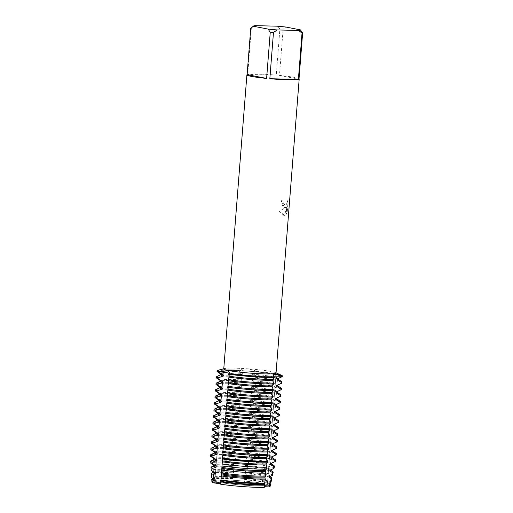 <?xml version="1.0" encoding="UTF-8"?>
<svg xmlns="http://www.w3.org/2000/svg" width="513" height="513" viewBox="0 0 513 513"><rect width="100%" height="100%" fill="white"/><g stroke="black" fill="none" stroke-linecap="round" stroke-linejoin="round"><path stroke-width="0.38" stroke-dasharray="2.56 1.92" d="M262.752 483.413A26.31 2.065 -175.5 0 1 266.94 484.554A26.31 2.065 -175.5 0 1 267.324 484.952A26.31 2.065 -175.5 0 1 248.76 485.465A26.31 2.065 -175.5 0 1 219.442 482.361A26.31 2.065 -175.5 0 1 214.87 480.822A26.31 2.065 -175.5 0 1 215.313 480.489A26.31 2.065 -175.5 0 1 235.685 480.437A26.31 2.065 -175.5 0 1 262.752 483.413A26.31 2.065 -175.5 0 1 266.94 484.554A26.31 2.065 -175.5 0 1 267.324 484.952A26.31 2.065 -175.5 0 1 248.76 485.465A26.31 2.065 -175.5 0 1 219.442 482.361A26.31 2.065 -175.5 0 1 214.87 480.822A26.31 2.065 -175.5 0 1 215.313 480.489A26.31 2.065 -175.5 0 1 235.685 480.437A26.31 2.065 -175.5 0 1 262.752 483.413M264.266 487.35L264.33 486.69L264.266 487.35A11.324 0.891 4.5 0 1 264.233 487.273L272.954 376.51A11.324 0.891 4.5 0 0 274.166 377.01A11.324 0.891 -175.5 0 1 272.954 376.51A11.324 0.891 -175.5 0 1 273.557 376.273A11.324 0.891 4.5 0 0 272.954 376.51L273.128 375.009M211.914 481.887A29.177 2.289 -175.5 0 1 212.401 481.495A29.177 2.289 -175.5 0 1 233.197 481.329L244.47 482.143L233.197 481.329A11.324 0.891 4.5 0 0 244.47 482.143A29.177 2.289 -175.5 0 1 265.009 484.734A29.177 2.289 -175.5 0 1 269.652 486.003A29.177 2.289 -175.5 0 1 270.075 486.465M271.371 373.913A26.31 2.065 -175.5 0 1 275.943 375.452A26.31 2.065 -175.5 0 1 257.379 375.965A26.31 2.065 -175.5 0 1 228.061 372.861A26.31 2.065 -175.5 0 1 223.488 371.322A26.31 2.065 -175.5 0 1 242.046 370.809A26.31 2.065 -175.5 0 1 271.371 373.913A26.31 2.065 -175.5 0 1 275.943 375.452A26.31 2.065 -175.5 0 1 257.379 375.965A26.31 2.065 -175.5 0 1 228.061 372.861A26.31 2.065 -175.5 0 1 223.488 371.322A26.31 2.065 -175.5 0 1 242.046 370.809A26.31 2.065 -175.5 0 1 271.371 373.913M284.401 207.432L285.978 207.393L279.316 211.196L283.772 215.415L284.606 215.415L286.722 206.989L286.132 214.485L287.235 212.299L287.966 203.045L287.094 200.064L286.902 203.186L286.446 204.315L285.234 205.149L284.6 204.95L283.214 202.686L283.093 200.942A26.227 2.058 4.5 0 0 281.368 200.666L284.401 207.432M285.741 27.022L283.118 29.164L279.476 75.424A26.227 2.058 -175.5 0 1 294.629 77.444A26.227 2.058 -175.5 0 1 299.028 78.726M223.758 368.975A26.227 2.058 -175.5 0 1 224.418 368.578A26.227 2.058 -175.5 0 1 245.047 368.629A26.227 2.058 -175.5 0 1 271.486 371.559A26.227 2.058 -175.5 0 1 275.449 372.598A26.227 2.058 -175.5 0 1 276.039 373.092M282.355 376.433A32.781 2.571 4.5 0 0 276.661 374.516A32.781 2.571 4.5 0 0 256.224 371.848L256.263 371.374C252.96 368.975 242.976 368.251 238.404 370.078A11.324 0.891 4.5 0 0 256.263 371.374A32.781 2.571 -175.5 0 1 276.693 374.041A32.781 2.571 -175.5 0 1 281.65 375.336M287.068 200.064L287.934 203.045L287.209 212.299L286.1 214.485L286.69 206.983L284.58 215.415L279.284 211.196L285.978 207.393L285.113 207.605L282.394 205.482L281.336 200.666A26.189 2.052 -175.5 0 1 283.061 200.942L283.189 202.686L285.209 205.149L286.421 204.315L286.87 203.186L287.094 200.064M228.817 373.733A11.324 0.891 4.5 0 0 229.375 373.509A11.324 0.891 4.5 0 0 229.144 373.304A11.324 0.891 -175.5 0 1 229.375 373.509A11.324 0.891 -175.5 0 1 228.817 373.733M217.865 370.315A32.781 2.571 -175.5 0 1 238.404 370.078L238.365 370.553A32.781 2.571 4.5 0 0 231.241 370.29A32.781 2.571 4.5 0 0 216.999 371.29M255.089 25.65L251.344 28.17L247.708 74.43L276.263 75.122L279.899 28.863L276.565 26.169M247.708 74.43A26.227 2.058 -175.5 0 1 276.263 75.122M250.742 28.375A26.227 2.058 -175.5 0 1 251.344 28.17M279.899 28.863A26.227 2.058 -175.5 0 1 283.118 29.164M279.476 75.424L298.989 79.207M238.179 370.36L242.348 373.438M221.071 374.24A28.76 2.257 -175.5 0 1 220.827 373.913A28.76 2.257 -175.5 0 1 233.319 373.034A28.76 2.257 -175.5 0 1 242.296 373.413L242.226 374.362A28.76 2.257 -175.5 0 0 233.242 373.983A28.76 2.257 -175.5 0 0 221.045 374.58L220.763 374.708M242.277 374.349L237.711 376.253M216.89 376.529A32.781 2.571 -175.5 0 1 230.799 375.856A32.781 2.571 -175.5 0 1 237.929 376.119L237.852 377.074A32.781 2.571 4.5 0 0 230.728 376.805A32.781 2.571 4.5 0 0 216.486 377.805M237.666 376.875L241.835 379.953M220.558 380.755A28.76 2.257 -175.5 0 1 220.314 380.428A28.76 2.257 -175.5 0 1 232.806 379.549A28.76 2.257 -175.5 0 1 241.783 379.928L241.713 380.883A28.76 2.257 -175.5 0 0 232.729 380.499A28.76 2.257 -175.5 0 0 220.532 381.095L220.25 381.223M241.764 380.87L237.198 382.769M216.377 383.044A32.781 2.571 -175.5 0 1 230.286 382.371A32.781 2.571 -175.5 0 1 237.416 382.64L237.339 383.589A32.781 2.571 4.5 0 0 230.215 383.32A32.781 2.571 4.5 0 0 215.973 384.32M237.153 383.391L241.322 386.469M220.045 387.27A28.76 2.257 -175.5 0 1 219.801 386.943A28.76 2.257 -175.5 0 1 232.293 386.065A28.76 2.257 -175.5 0 1 241.277 386.449L241.2 387.398A28.76 2.257 -175.5 0 0 232.216 387.014A28.76 2.257 -175.5 0 0 220.019 387.61L219.737 387.738M241.251 387.386L236.685 389.284M215.864 389.559A32.781 2.571 -175.5 0 1 229.773 388.886A32.781 2.571 -175.5 0 1 236.903 389.155L236.826 390.104A32.781 2.571 4.5 0 0 229.702 389.835A32.781 2.571 4.5 0 0 215.46 390.835M236.64 389.906L240.809 392.984M219.532 393.785A28.76 2.257 -175.5 0 1 219.288 393.458A28.76 2.257 -175.5 0 1 231.78 392.58A28.76 2.257 -175.5 0 1 240.764 392.964L240.687 393.913A28.76 2.257 -175.5 0 0 231.709 393.529A28.76 2.257 -175.5 0 0 219.506 394.125L219.224 394.253M240.738 393.901L236.172 395.799M215.351 396.074A32.781 2.571 -175.5 0 1 229.26 395.401A32.781 2.571 -175.5 0 1 236.39 395.67L236.313 396.62A32.781 2.571 4.5 0 0 229.189 396.35A32.781 2.571 4.5 0 0 214.947 397.351M236.127 396.421L240.296 399.499M219.019 400.3A28.76 2.257 -175.5 0 1 218.775 399.973A28.76 2.257 -175.5 0 1 231.267 399.095A28.76 2.257 -175.5 0 1 240.251 399.48L240.174 400.429A28.76 2.257 -175.5 0 0 231.196 400.05A28.76 2.257 -175.5 0 0 218.993 400.64L218.711 400.768M240.225 400.416L235.659 402.314M214.838 402.59A32.781 2.571 -175.5 0 1 228.747 401.916A32.781 2.571 -175.5 0 1 235.877 402.186L235.8 403.135A32.781 2.571 4.5 0 0 228.676 402.865A32.781 2.571 4.5 0 0 214.434 403.866M235.614 402.936L239.783 406.02M218.506 406.815A28.76 2.257 -175.5 0 1 218.262 406.488A28.76 2.257 -175.5 0 1 230.754 405.616A28.76 2.257 -175.5 0 1 239.738 405.995L239.661 406.944A28.76 2.257 -175.5 0 0 230.683 406.565A28.76 2.257 -175.5 0 0 218.48 407.155L218.198 407.284M239.712 406.931L235.146 408.829M214.325 409.105A32.781 2.571 -175.5 0 1 228.234 408.431A32.781 2.571 -175.5 0 1 235.364 408.701L235.287 409.65A32.781 2.571 4.5 0 0 228.163 409.38A32.781 2.571 4.5 0 0 213.921 410.381M235.101 409.451L239.27 412.535M217.993 413.337A28.76 2.257 -175.5 0 1 217.749 413.003A28.76 2.257 -175.5 0 1 230.241 412.131A28.76 2.257 -175.5 0 1 239.225 412.51L239.148 413.459A28.76 2.257 -175.5 0 0 230.17 413.08A28.76 2.257 -175.5 0 0 217.967 413.67L217.685 413.805M239.199 413.446L234.64 415.344M213.812 415.626A32.781 2.571 -175.5 0 1 227.721 414.946A32.781 2.571 -175.5 0 1 234.851 415.216L234.774 416.165A32.781 2.571 4.5 0 0 227.65 415.896A32.781 2.571 4.5 0 0 213.408 416.896M234.588 415.966L238.757 419.05M217.48 419.852A28.76 2.257 -175.5 0 1 217.236 419.525A28.76 2.257 -175.5 0 1 229.728 418.646A28.76 2.257 -175.5 0 1 238.712 419.025L238.635 419.974A28.76 2.257 -175.5 0 0 229.657 419.596A28.76 2.257 -175.5 0 0 217.454 420.185L217.172 420.32M238.686 419.961L234.127 421.859M213.299 422.141A32.781 2.571 -175.5 0 1 227.214 421.462A32.781 2.571 -175.5 0 1 234.338 421.731L234.261 422.68A32.781 2.571 4.5 0 0 227.137 422.417A32.781 2.571 4.5 0 0 212.895 423.417M234.075 422.481L238.244 425.566M216.967 426.367A28.76 2.257 -175.5 0 1 216.723 426.04A28.76 2.257 -175.5 0 1 229.215 425.162A28.76 2.257 -175.5 0 1 238.199 425.54L238.122 426.489A28.76 2.257 -175.5 0 0 229.144 426.111A28.76 2.257 -175.5 0 0 216.941 426.701L216.659 426.835M238.173 426.476L233.614 428.381M212.792 428.656A32.781 2.571 -175.5 0 1 226.701 427.983A32.781 2.571 -175.5 0 1 233.825 428.246L233.748 429.195A32.781 2.571 4.5 0 0 226.624 428.932A32.781 2.571 4.5 0 0 212.382 429.932M233.562 428.996L237.731 432.081M216.454 432.882A28.76 2.257 -175.5 0 1 216.21 432.555A28.76 2.257 -175.5 0 1 228.702 431.677A28.76 2.257 -175.5 0 1 237.686 432.055L237.609 433.004A28.76 2.257 -175.5 0 0 228.631 432.626A28.76 2.257 -175.5 0 0 216.428 433.216L216.146 433.35M237.66 432.991L233.101 434.896M212.279 435.171A32.781 2.571 -175.5 0 1 226.188 434.498A32.781 2.571 -175.5 0 1 233.312 434.761L233.235 435.71A32.781 2.571 4.5 0 0 226.111 435.447A32.781 2.571 4.5 0 0 211.869 436.448M233.049 435.511L237.218 438.596M215.941 439.397A28.76 2.257 -175.5 0 1 215.697 439.07A28.76 2.257 -175.5 0 1 228.189 438.192A28.76 2.257 -175.5 0 1 237.173 438.57L237.096 439.519A28.76 2.257 -175.5 0 0 228.118 439.141A28.76 2.257 -175.5 0 0 215.915 439.731L215.633 439.865M237.147 439.506L232.588 441.411M211.766 441.687A32.781 2.571 -175.5 0 1 225.675 441.013A32.781 2.571 -175.5 0 1 232.799 441.276L232.722 442.225A32.781 2.571 4.5 0 0 225.598 441.962A32.781 2.571 4.5 0 0 211.356 442.963M232.536 442.033L236.705 445.111M215.428 445.912A28.76 2.257 -175.5 0 1 215.184 445.585A28.76 2.257 -175.5 0 1 227.676 444.707A28.76 2.257 -175.5 0 1 236.66 445.085L236.583 446.041A28.76 2.257 -175.5 0 0 227.605 445.656A28.76 2.257 -175.5 0 0 215.402 446.252L215.12 446.381M236.634 446.021L232.075 447.926M211.253 448.202A32.781 2.571 -175.5 0 1 225.162 447.528A32.781 2.571 -175.5 0 1 232.286 447.791L232.209 448.747A32.781 2.571 4.5 0 0 225.085 448.477A32.781 2.571 4.5 0 0 210.843 449.478M232.023 448.548L236.192 451.626M214.915 452.428A28.76 2.257 -175.5 0 1 214.671 452.1A28.76 2.257 -175.5 0 1 227.163 451.222A28.76 2.257 -175.5 0 1 236.147 451.6L236.07 452.556A28.76 2.257 -175.5 0 0 227.092 452.171A28.76 2.257 -175.5 0 0 214.889 452.767L214.607 452.896M236.121 452.543L231.562 454.441M210.74 454.717A32.781 2.571 -175.5 0 1 224.649 454.043A32.781 2.571 -175.5 0 1 231.773 454.313L231.748 455.307A32.71 2.565 4.5 0 0 224.611 455.044A32.71 2.565 4.5 0 0 210.401 456.07M231.51 455.063L235.679 458.141M214.402 458.943A28.76 2.257 -175.5 0 1 214.158 458.616A28.76 2.257 -175.5 0 1 226.65 457.737A28.76 2.257 -175.5 0 1 235.634 458.122L235.557 459.071L231.882 460.475L231.953 462.508A31.729 2.488 4.5 0 0 224.604 462.226A31.729 2.488 4.5 0 0 210.817 463.22M214.081 459.565A28.76 2.257 -175.5 0 1 214.376 459.282A28.76 2.257 -175.5 0 1 226.579 458.686A28.76 2.257 -175.5 0 1 235.557 459.071M211.023 460.86A32.005 2.514 -175.5 0 1 224.604 460.199A32.005 2.514 -175.5 0 1 231.882 460.475M231.953 462.508L235.121 464.637L235.044 465.586A28.76 2.257 -175.5 0 0 226.066 465.208A28.76 2.257 -175.5 0 0 213.863 465.798L213.581 465.926M213.889 465.458A28.76 2.257 -175.5 0 1 213.645 465.131A28.76 2.257 -175.5 0 1 226.143 464.252A28.76 2.257 -175.5 0 1 235.121 464.637M235.095 465.573L231.972 466.689M211.375 466.965A31.171 2.443 -175.5 0 1 224.598 466.323A31.171 2.443 -175.5 0 1 232.126 466.618L232.286 469.709A30.748 2.411 4.5 0 0 224.598 469.408A30.748 2.411 4.5 0 0 211.234 470.376M231.895 469.408L234.749 471.223M213.376 471.973A28.76 2.257 -175.5 0 1 213.132 471.646A28.76 2.257 -175.5 0 1 225.63 470.767A28.76 2.257 -175.5 0 1 234.608 471.152L234.531 472.101L232.472 472.768L232.78 476.923A29.773 2.334 4.5 0 0 224.591 476.596A29.773 2.334 4.5 0 0 211.657 477.526M213.055 472.595A28.76 2.257 -175.5 0 1 213.35 472.313A28.76 2.257 -175.5 0 1 225.553 471.723A28.76 2.257 -175.5 0 1 234.531 472.101M211.722 473.076A30.338 2.379 -175.5 0 1 224.591 472.454A30.338 2.379 -175.5 0 1 232.472 472.768M281.842 382.948A32.781 2.571 4.5 0 0 276.148 381.031A32.781 2.571 4.5 0 0 255.711 378.363L255.788 377.414A32.781 2.571 -175.5 0 1 276.218 380.082A32.781 2.571 -175.5 0 1 281.637 381.627M281.329 389.463A32.781 2.571 4.5 0 0 275.635 387.546A32.781 2.571 4.5 0 0 255.198 384.878L255.275 383.929A32.781 2.571 -175.5 0 1 275.705 386.597A32.781 2.571 -175.5 0 1 281.124 388.142M280.816 395.978A32.781 2.571 4.5 0 0 275.122 394.061A32.781 2.571 4.5 0 0 254.685 391.393L254.762 390.444A32.781 2.571 -175.5 0 1 275.192 393.112A32.781 2.571 -175.5 0 1 280.617 394.657M280.303 402.493A32.781 2.571 4.5 0 0 274.609 400.576A32.781 2.571 4.5 0 0 254.172 397.908L254.249 396.959A32.781 2.571 -175.5 0 1 274.679 399.627A32.781 2.571 -175.5 0 1 280.104 401.172M279.79 409.008A32.781 2.571 4.5 0 0 274.096 407.091A32.781 2.571 4.5 0 0 253.659 404.424L253.736 403.475A32.781 2.571 -175.5 0 1 274.166 406.142A32.781 2.571 -175.5 0 1 279.591 407.688M279.277 415.53A32.781 2.571 4.5 0 0 273.583 413.613A32.781 2.571 4.5 0 0 253.146 410.939L253.223 409.99A32.781 2.571 -175.5 0 1 273.653 412.657A32.781 2.571 -175.5 0 1 279.078 414.203M278.764 422.045A32.781 2.571 4.5 0 0 273.07 420.128A32.781 2.571 4.5 0 0 252.633 417.454L252.71 416.505A32.781 2.571 -175.5 0 1 273.14 419.172A32.781 2.571 -175.5 0 1 278.565 420.718M278.251 428.56A32.781 2.571 4.5 0 0 272.557 426.643A32.781 2.571 4.5 0 0 252.12 423.969L252.197 423.02A32.781 2.571 -175.5 0 1 272.627 425.694A32.781 2.571 -175.5 0 1 278.052 427.233M277.738 435.075A32.781 2.571 4.5 0 0 272.044 433.158A32.781 2.571 4.5 0 0 251.607 430.484L251.684 429.535A32.781 2.571 -175.5 0 1 272.121 432.209A32.781 2.571 -175.5 0 1 277.539 433.748M277.225 441.59A32.781 2.571 4.5 0 0 271.531 439.673A32.781 2.571 4.5 0 0 251.094 437.005L251.171 436.05A32.781 2.571 -175.5 0 1 271.608 438.724A32.781 2.571 -175.5 0 1 277.026 440.263M276.712 448.105A32.781 2.571 4.5 0 0 271.018 446.188A32.781 2.571 4.5 0 0 250.581 443.521L250.658 442.565A32.781 2.571 -175.5 0 1 271.095 445.239A32.781 2.571 -175.5 0 1 276.513 446.785M276.199 454.621A32.781 2.571 4.5 0 0 270.505 452.703A32.781 2.571 4.5 0 0 250.068 450.036L250.145 449.087A32.781 2.571 -175.5 0 1 270.582 451.754A32.781 2.571 -175.5 0 1 276 453.3M275.609 461.2A32.71 2.565 4.5 0 0 269.928 459.257A32.71 2.565 4.5 0 0 249.51 456.589L249.632 455.602A32.781 2.571 -175.5 0 1 270.069 458.269A32.781 2.571 -175.5 0 1 275.487 459.815M249.594 456.076A32.781 2.571 -175.5 0 1 270.03 458.744A32.781 2.571 -175.5 0 1 275.725 460.661M270.909 470.594A28.76 2.257 -175.5 0 0 270.665 470.267A28.76 2.257 -175.5 0 0 245.156 466.317L245.233 465.368L248.318 463.688L248.664 461.687A32.005 2.514 -175.5 0 1 268.953 464.323A32.005 2.514 -175.5 0 1 274.243 465.83M274.077 468.202A31.729 2.488 4.5 0 0 268.568 466.317A31.729 2.488 4.5 0 0 248.318 463.688M272.544 475.198A30.748 2.411 4.5 0 0 267.202 473.377A30.748 2.411 4.5 0 0 246.99 470.774L247.58 467.734A31.171 2.443 -175.5 0 1 267.786 470.344A31.171 2.443 -175.5 0 1 272.942 471.813M269.652 486.003L266.94 484.554L269.652 486.003A29.177 2.289 -175.5 0 0 265.009 484.734A29.177 2.289 -175.5 0 0 244.47 482.143L245.041 479.796L244.137 479.347L244.207 478.398L245.496 477.847L246.381 473.768A30.338 2.379 -175.5 0 1 266.625 476.365A30.338 2.379 -175.5 0 1 271.64 477.795M271.011 482.201A29.773 2.334 4.5 0 0 265.843 480.431A29.773 2.334 4.5 0 0 245.496 477.847M232.78 476.923L234.095 477.667L234.018 478.616L232.96 478.924L233.197 481.329A29.177 2.289 -175.5 0 0 212.401 481.495L215.313 480.489L212.401 481.495M212.863 478.488A28.76 2.257 -175.5 0 1 212.619 478.161A28.76 2.257 -175.5 0 1 225.117 477.289A28.76 2.257 -175.5 0 1 234.095 477.667M212.549 479.116A28.76 2.257 -175.5 0 1 212.837 478.828A28.76 2.257 -175.5 0 1 225.04 478.238A28.76 2.257 -175.5 0 1 234.018 478.616M212.074 479.187A29.497 2.315 -175.5 0 1 224.591 478.584A29.497 2.315 -175.5 0 1 232.96 478.924M245.041 479.796A29.497 2.315 -175.5 0 1 265.465 482.387A29.497 2.315 -175.5 0 1 270.345 483.772M246.381 473.768L244.643 472.832L244.72 471.883A28.76 2.257 -175.5 0 1 270.473 476.16A28.76 2.257 -175.5 0 1 270.178 476.449M244.579 471.928L247.369 470.524M247.696 467.824L245.111 466.298M248.664 461.687L245.669 459.802L245.746 458.846A28.76 2.257 -175.5 0 1 271.499 463.13A28.76 2.257 -175.5 0 1 271.204 463.412M245.701 458.866L249.735 456.378M249.786 455.756L246.137 453.261M271.935 457.564A28.76 2.257 -175.5 0 0 271.691 457.237A28.76 2.257 -175.5 0 0 246.182 453.287L246.259 452.331A28.76 2.257 -175.5 0 1 272.012 456.615A28.76 2.257 -175.5 0 1 271.717 456.897M246.214 452.351L250.248 449.863M250.293 449.241L246.65 446.746M272.448 451.049A28.76 2.257 -175.5 0 0 272.204 450.722A28.76 2.257 -175.5 0 0 246.695 446.765L246.772 445.816A28.76 2.257 -175.5 0 1 272.525 450.1A28.76 2.257 -175.5 0 1 272.23 450.382M246.727 445.835L250.761 443.347M250.806 442.725L247.163 440.231M272.961 444.534A28.76 2.257 -175.5 0 0 272.717 444.207A28.76 2.257 -175.5 0 0 247.208 440.25L247.285 439.301A28.76 2.257 -175.5 0 1 273.038 443.585A28.76 2.257 -175.5 0 1 272.743 443.867M247.24 439.32L251.274 436.832M251.319 436.21L247.676 433.716M273.474 438.019A28.76 2.257 -175.5 0 0 273.23 437.692A28.76 2.257 -175.5 0 0 247.721 433.735L247.798 432.786A28.76 2.257 -175.5 0 1 273.551 437.063A28.76 2.257 -175.5 0 1 273.256 437.352M247.753 432.805L251.787 430.317M251.832 429.695L248.189 427.201M273.987 431.504A28.76 2.257 -175.5 0 0 273.743 431.17A28.76 2.257 -175.5 0 0 248.234 427.22L248.311 426.271A28.76 2.257 -175.5 0 1 274.064 430.548A28.76 2.257 -175.5 0 1 273.769 430.837M248.266 426.29L252.3 423.802M252.345 423.18L248.702 420.686M274.5 424.982A28.76 2.257 -175.5 0 0 274.256 424.655A28.76 2.257 -175.5 0 0 248.747 420.705L248.824 419.756A28.76 2.257 -175.5 0 1 274.577 424.033A28.76 2.257 -175.5 0 1 274.282 424.322M248.773 419.775L252.813 417.281M252.858 416.665L249.215 414.171M275.013 418.467A28.76 2.257 -175.5 0 0 274.769 418.14A28.76 2.257 -175.5 0 0 249.26 414.19L249.337 413.241A28.76 2.257 -175.5 0 1 275.09 417.518A28.76 2.257 -175.5 0 1 274.795 417.806M249.286 413.254L253.326 410.766M253.371 410.144L249.728 407.655M275.526 411.952A28.76 2.257 -175.5 0 0 275.282 411.625A28.76 2.257 -175.5 0 0 249.773 407.675L249.85 406.726A28.76 2.257 -175.5 0 1 275.603 411.003A28.76 2.257 -175.5 0 1 275.308 411.291M249.799 406.738L253.839 404.25M253.884 403.628L250.241 401.14M276.039 405.437A28.76 2.257 -175.5 0 0 275.795 405.11A28.76 2.257 -175.5 0 0 250.286 401.16L250.363 400.211A28.76 2.257 -175.5 0 1 276.116 404.488A28.76 2.257 -175.5 0 1 275.821 404.776M250.312 400.223L254.352 397.735M254.397 397.113L250.754 394.625M276.552 398.922A28.76 2.257 -175.5 0 0 276.308 398.595A28.76 2.257 -175.5 0 0 250.799 394.644L250.876 393.695A28.76 2.257 -175.5 0 1 276.629 397.973A28.76 2.257 -175.5 0 1 276.334 398.255M250.825 393.708L254.865 391.22M254.91 390.598L251.267 388.104M277.065 392.407A28.76 2.257 -175.5 0 0 276.821 392.079A28.76 2.257 -175.5 0 0 251.312 388.129L251.389 387.174A28.76 2.257 -175.5 0 1 277.135 391.457A28.76 2.257 -175.5 0 1 276.847 391.74M251.338 387.193L255.378 384.705M255.423 384.083L251.78 381.589M277.578 385.891A28.76 2.257 -175.5 0 0 277.334 385.564A28.76 2.257 -175.5 0 0 251.825 381.608L251.902 380.659A28.76 2.257 -175.5 0 1 277.648 384.942A28.76 2.257 -175.5 0 1 277.36 385.225M251.851 380.678L255.891 378.19M255.936 377.568L252.293 375.074M278.091 379.376A28.76 2.257 -175.5 0 0 277.847 379.049A28.76 2.257 -175.5 0 0 252.338 375.093L252.415 374.144A28.76 2.257 -175.5 0 1 278.161 378.427A28.76 2.257 -175.5 0 1 277.873 378.709M252.364 374.163L256.397 371.675M276.693 374.041A32.781 2.571 -175.5 0 0 256.263 371.374A11.324 0.891 -175.5 0 1 238.404 370.078A32.781 2.571 -175.5 0 0 217.037 370.816M244.137 479.347A28.76 2.257 -175.5 0 1 269.639 483.297A28.76 2.257 -175.5 0 1 269.883 483.624M244.207 478.398A28.76 2.257 -175.5 0 1 269.96 482.675A28.76 2.257 -175.5 0 1 269.665 482.964M244.643 472.832A28.76 2.257 -175.5 0 1 270.152 476.782A28.76 2.257 -175.5 0 1 270.396 477.109M245.233 465.368A28.76 2.257 -175.5 0 1 270.986 469.645A28.76 2.257 -175.5 0 1 270.691 469.927M245.669 459.802A28.76 2.257 -175.5 0 1 271.178 463.752A28.76 2.257 -175.5 0 1 271.422 464.079M210.368 455.518A32.781 2.571 -175.5 0 1 231.735 454.787M267.324 484.952L275.943 375.452L267.324 484.952M275.449 372.598L276.058 372.868M229.433 372.438L229.208 375.683M224.418 368.578L223.771 368.751M214.87 480.822L223.488 371.322L214.87 480.822M221.026 479.623L221.347 475.583M221.513 473.416L221.86 469.068M222.026 466.901L222.373 462.553M222.539 460.385L222.879 456.038M223.052 453.87L223.392 449.523M223.565 447.355L223.905 443.001M224.078 440.84L224.418 436.486M224.591 434.325L224.931 429.971M225.104 427.81L225.444 423.456M225.617 421.288L225.957 416.941M226.13 414.773L226.47 410.426M226.643 408.258L226.983 403.911M227.156 401.743L227.496 397.395M227.669 395.228L228.009 390.88M228.182 388.713L228.522 384.365M228.695 382.198L229.035 377.85"/><path stroke-width="0.77" d="M264.503 485.035L264.528 483.56A28.76 2.257 -175.5 0 1 257.468 483.554A28.76 2.257 -175.5 0 1 220.853 480.412L220.84 481.88A29.497 2.315 -175.5 0 0 257.776 485.009A29.497 2.315 -175.5 0 0 264.503 485.035L264.266 487.35A29.177 2.289 -175.5 0 1 220.628 484.201L218.762 482.695L220.628 484.201A11.324 0.891 4.5 0 0 214.254 482.964L218.762 482.695L214.254 482.964A29.177 2.289 -175.5 0 1 212.401 481.495M269.652 486.003A29.177 2.289 -175.5 0 1 269.158 486.927L264.33 486.69L269.158 486.927A11.324 0.891 4.5 0 0 264.285 487.203M299.028 78.726A26.227 2.058 -175.5 0 1 299.188 78.976A26.227 2.058 -175.5 0 1 298.989 79.207L302.632 32.941A26.227 2.058 -175.5 0 1 302.029 33.153L298.386 79.412A26.227 2.058 -175.5 0 1 269.832 78.72L273.474 32.46A26.227 2.058 -175.5 0 1 270.255 32.159L266.613 78.418A26.227 2.058 -175.5 0 1 251.46 76.399A26.227 2.058 -175.5 0 1 246.9 74.866A26.227 2.058 -175.5 0 1 247.099 74.642L250.742 28.375L253.364 26.24A23.604 1.853 -175.5 0 1 253.448 26.06A23.604 1.853 -175.5 0 1 255.089 25.65L276.565 26.169A23.604 1.853 -175.5 0 1 285.741 27.022L300.419 29.869A23.604 1.853 -175.5 0 1 298.694 30.459L302.029 33.153M299.188 78.976L276.039 373.092A26.227 2.058 -175.5 0 1 257.539 373.605A26.227 2.058 -175.5 0 1 228.311 370.508A26.227 2.058 -175.5 0 1 223.758 368.975L246.9 74.866M223.771 368.751L217.865 370.315A32.781 2.571 -175.5 0 0 218.711 371.778A32.781 2.571 -175.5 0 1 217.037 370.816L216.999 371.29A32.781 2.571 4.5 0 0 217.275 371.662A32.781 2.571 4.5 0 0 218.673 372.252L218.711 371.778A11.324 0.891 -175.5 0 1 229.144 373.304A11.324 0.891 4.5 0 0 218.711 371.778L227.477 370.841L229.433 372.438L228.779 374.208A32.781 2.571 4.5 0 0 268.113 377.433A32.781 2.571 4.5 0 0 274.128 377.485L274.166 377.01A32.781 2.571 -175.5 0 1 228.817 373.733A32.781 2.571 -175.5 0 0 274.166 377.01L273.128 375.009L275.802 374.323L281.919 376.343A11.324 0.891 4.5 0 0 273.557 376.273A11.324 0.891 -175.5 0 1 281.919 376.343L281.887 376.818A32.781 2.571 4.5 0 0 282.022 376.76A32.781 2.571 4.5 0 0 282.355 376.433L282.394 375.958A32.781 2.571 -175.5 0 1 281.919 376.343A32.781 2.571 -175.5 0 0 281.65 375.336L276.058 372.868M253.364 26.24L268.043 29.081L270.255 32.159M273.474 32.46L277.219 29.934A23.604 1.853 -175.5 0 1 268.043 29.081M277.219 29.934L298.694 30.459M266.613 78.418L247.099 74.642M298.386 79.412L269.832 78.72M302.632 32.941L300.419 29.869M273.692 383.051A32.781 2.571 -175.5 0 1 267.677 382.999A32.781 2.571 -175.5 0 1 228.343 379.774L228.266 380.723A32.781 2.571 4.5 0 0 267.6 383.948A32.781 2.571 4.5 0 0 273.615 384L273.692 383.051M273.82 383.249L272.659 380.236M228.695 374.06L229.048 376.17A28.76 2.257 -175.5 0 0 265.67 379.299A28.76 2.257 -175.5 0 0 272.736 379.312L272.659 380.261A28.76 2.257 -175.5 0 1 265.593 380.255A28.76 2.257 -175.5 0 1 228.984 377.106L228.343 379.774M278.104 379.222L281.637 381.627A32.781 2.571 -175.5 0 1 281.919 381.999A32.781 2.571 -175.5 0 1 281.445 382.384L281.374 383.333A32.781 2.571 4.5 0 0 281.509 383.275A32.781 2.571 4.5 0 0 281.842 382.948L281.919 381.999M273.307 389.765L272.147 386.757L272.223 385.827A28.76 2.257 -175.5 0 1 265.157 385.821A28.76 2.257 -175.5 0 1 228.548 382.672L227.753 387.238A32.781 2.571 4.5 0 0 267.087 390.464A32.781 2.571 4.5 0 0 273.102 390.515L273.179 389.566A32.781 2.571 -175.5 0 1 267.164 389.514A32.781 2.571 -175.5 0 1 227.83 386.289M272.217 385.84L273.769 383.871M272.73 379.325L274.282 377.35M272.147 386.776A28.76 2.257 -175.5 0 1 265.08 386.77A28.76 2.257 -175.5 0 1 228.471 383.621M276.693 374.041A32.781 2.571 -175.5 0 1 282.394 375.958M277.591 385.738L281.124 388.142A32.781 2.571 -175.5 0 1 281.406 388.514A32.781 2.571 -175.5 0 1 280.932 388.899L280.861 389.848A32.781 2.571 4.5 0 0 280.996 389.79A32.781 2.571 4.5 0 0 281.329 389.463L281.406 388.514M272.794 396.28L271.634 393.272L271.71 392.342A28.76 2.257 -175.5 0 1 264.644 392.336A28.76 2.257 -175.5 0 1 228.035 389.187L227.24 393.76A32.781 2.571 4.5 0 0 266.574 396.979A32.781 2.571 4.5 0 0 272.589 397.03L272.666 396.081A32.781 2.571 -175.5 0 1 266.651 396.03A32.781 2.571 -175.5 0 1 227.317 392.804M271.71 392.355L273.256 390.387M271.634 393.291A28.76 2.257 -175.5 0 1 264.567 393.285A28.76 2.257 -175.5 0 1 227.958 390.136M277.078 392.253L280.617 394.657A32.781 2.571 -175.5 0 1 280.893 395.029A32.781 2.571 -175.5 0 1 280.419 395.414L280.348 396.363A32.781 2.571 4.5 0 0 280.483 396.305A32.781 2.571 4.5 0 0 280.816 395.978L280.893 395.029M227.445 396.652A28.76 2.257 -175.5 0 0 264.054 399.8A28.76 2.257 -175.5 0 0 271.12 399.807L271.197 398.858A28.76 2.257 -175.5 0 1 264.131 398.851A28.76 2.257 -175.5 0 1 227.522 395.703L226.727 400.275A32.781 2.571 4.5 0 0 266.061 403.494A32.781 2.571 4.5 0 0 272.076 403.545L272.153 402.596A32.781 2.571 -175.5 0 1 266.138 402.545A32.781 2.571 -175.5 0 1 226.804 399.326M271.197 398.87L272.749 396.902M272.281 402.795L271.12 399.787M276.565 398.768L280.104 401.172A32.781 2.571 -175.5 0 1 280.38 401.544A32.781 2.571 -175.5 0 1 279.906 401.929L279.835 402.878A32.781 2.571 4.5 0 0 279.97 402.82A32.781 2.571 4.5 0 0 280.303 402.493L280.38 401.544M226.932 403.173A28.76 2.257 -175.5 0 0 263.541 406.315A28.76 2.257 -175.5 0 0 270.608 406.322L270.684 405.373A28.76 2.257 -175.5 0 1 263.618 405.366A28.76 2.257 -175.5 0 1 227.009 402.218L226.214 406.79A32.781 2.571 4.5 0 0 265.548 410.009A32.781 2.571 4.5 0 0 271.569 410.06L271.64 409.111A32.781 2.571 -175.5 0 1 265.625 409.06A32.781 2.571 -175.5 0 1 226.291 405.841M270.684 405.385L272.236 403.417M271.768 409.31L270.608 406.302M276.052 405.283L279.591 407.688A32.781 2.571 -175.5 0 1 279.867 408.059A32.781 2.571 -175.5 0 1 279.393 408.444L279.322 409.393A32.781 2.571 4.5 0 0 279.457 409.336A32.781 2.571 4.5 0 0 279.79 409.008L279.867 408.059M226.419 409.688A28.76 2.257 -175.5 0 0 263.034 412.83A28.76 2.257 -175.5 0 0 270.094 412.843L270.171 411.888A28.76 2.257 -175.5 0 1 263.105 411.881A28.76 2.257 -175.5 0 1 226.496 408.739L225.701 413.305A32.781 2.571 4.5 0 0 265.035 416.524A32.781 2.571 4.5 0 0 271.056 416.582L271.127 415.626A32.781 2.571 -175.5 0 1 265.112 415.575A32.781 2.571 -175.5 0 1 225.778 412.356M270.171 411.907L271.723 409.932M271.255 415.825L270.094 412.818M275.539 411.798L279.078 414.203A32.781 2.571 -175.5 0 1 279.354 414.575A32.781 2.571 -175.5 0 1 278.88 414.959L278.809 415.908A32.781 2.571 4.5 0 0 278.944 415.851A32.781 2.571 4.5 0 0 279.277 415.53L279.354 414.575M270.742 422.34L269.582 419.333L269.658 418.403A28.76 2.257 -175.5 0 1 262.592 418.396A28.76 2.257 -175.5 0 1 225.983 415.254L225.188 419.82A32.781 2.571 4.5 0 0 264.522 423.045A32.781 2.571 4.5 0 0 270.543 423.097L270.614 422.148A32.781 2.571 -175.5 0 1 264.599 422.09A32.781 2.571 -175.5 0 1 225.265 418.871M269.658 418.422L271.21 416.447M269.582 419.358A28.76 2.257 -175.5 0 1 262.521 419.345A28.76 2.257 -175.5 0 1 225.906 416.203M275.026 418.313L278.565 420.718A32.781 2.571 -175.5 0 1 278.841 421.09A32.781 2.571 -175.5 0 1 278.367 421.474L278.296 422.423A32.781 2.571 4.5 0 0 278.431 422.366A32.781 2.571 4.5 0 0 278.764 422.045L278.841 421.09M225.393 422.718A28.76 2.257 -175.5 0 0 262.008 425.861A28.76 2.257 -175.5 0 0 269.069 425.873L269.145 424.924A28.76 2.257 -175.5 0 1 262.079 424.911A28.76 2.257 -175.5 0 1 225.47 421.769L224.675 426.335A32.781 2.571 4.5 0 0 264.009 429.561A32.781 2.571 4.5 0 0 270.03 429.612L270.101 428.663A32.781 2.571 -175.5 0 1 264.086 428.611A32.781 2.571 -175.5 0 1 224.752 425.386M269.145 424.937L270.697 422.962M270.229 428.855L269.069 425.848M274.513 424.828L278.052 427.233A32.781 2.571 -175.5 0 1 278.328 427.611A32.781 2.571 -175.5 0 1 277.854 427.989L277.783 428.945A32.781 2.571 4.5 0 0 277.918 428.881A32.781 2.571 4.5 0 0 278.251 428.56L278.328 427.611M224.88 429.234A28.76 2.257 -175.5 0 0 261.495 432.376A28.76 2.257 -175.5 0 0 268.555 432.388L268.632 431.439A28.76 2.257 -175.5 0 1 261.566 431.427A28.76 2.257 -175.5 0 1 224.957 428.284L224.162 432.85A32.781 2.571 4.5 0 0 263.496 436.076A32.781 2.571 4.5 0 0 269.517 436.127L269.588 435.178A32.781 2.571 -175.5 0 1 263.573 435.127A32.781 2.571 -175.5 0 1 224.239 431.901M268.632 431.452L270.184 429.477M269.716 435.37L268.562 432.363M274 431.343L277.539 433.748A32.781 2.571 -175.5 0 1 277.815 434.126A32.781 2.571 -175.5 0 1 277.341 434.511L277.27 435.46A32.781 2.571 4.5 0 0 277.405 435.402A32.781 2.571 4.5 0 0 277.738 435.075L277.815 434.126M224.367 435.749A28.76 2.257 -175.5 0 0 260.982 438.891A28.76 2.257 -175.5 0 0 268.043 438.904L268.119 437.955A28.76 2.257 -175.5 0 1 261.053 437.942A28.76 2.257 -175.5 0 1 224.444 434.8L223.649 439.365A32.781 2.571 4.5 0 0 262.983 442.591A32.781 2.571 4.5 0 0 269.004 442.642L269.075 441.693A32.781 2.571 -175.5 0 1 263.06 441.642A32.781 2.571 -175.5 0 1 223.726 438.416M268.119 437.967L269.671 435.992M269.203 441.885L268.049 438.878M273.487 437.865L277.026 440.263A32.781 2.571 -175.5 0 1 277.302 440.641A32.781 2.571 -175.5 0 1 276.834 441.026L276.757 441.975A32.781 2.571 4.5 0 0 276.898 441.917A32.781 2.571 4.5 0 0 277.225 441.59L277.302 440.641M223.854 442.264A28.76 2.257 -175.5 0 0 260.469 445.412A28.76 2.257 -175.5 0 0 267.529 445.419L267.606 444.47A28.76 2.257 -175.5 0 1 260.54 444.457A28.76 2.257 -175.5 0 1 223.931 441.315L223.136 445.88A32.781 2.571 4.5 0 0 262.47 449.106A32.781 2.571 4.5 0 0 268.491 449.157L268.562 448.208A32.781 2.571 -175.5 0 1 262.547 448.157A32.781 2.571 -175.5 0 1 223.213 444.931M267.606 444.482L269.158 442.507M268.69 448.407L267.536 445.393M272.974 444.38L276.513 446.785A32.781 2.571 -175.5 0 1 276.789 447.156A32.781 2.571 -175.5 0 1 276.321 447.541L276.244 448.49A32.781 2.571 4.5 0 0 276.385 448.433A32.781 2.571 4.5 0 0 276.712 448.105L276.789 447.156M268.177 454.922L267.093 450.985A28.76 2.257 -175.5 0 1 260.027 450.972A28.76 2.257 -175.5 0 1 223.418 447.83L222.629 452.395A32.781 2.571 4.5 0 0 261.963 455.621A32.781 2.571 4.5 0 0 267.978 455.672L268.049 454.723A32.781 2.571 -175.5 0 1 262.034 454.672A32.781 2.571 -175.5 0 1 222.7 451.446M267.093 450.998L268.645 449.022M267.023 451.934A28.76 2.257 -175.5 0 1 259.956 451.927A28.76 2.257 -175.5 0 1 223.341 448.779M272.461 450.895L276 453.3A32.781 2.571 -175.5 0 1 276.276 453.672A32.781 2.571 -175.5 0 1 275.808 454.056L275.731 455.005A32.781 2.571 4.5 0 0 275.872 454.948A32.781 2.571 4.5 0 0 276.199 454.621L276.276 453.672M222.828 455.294A28.76 2.257 -175.5 0 0 259.443 458.442A28.76 2.257 -175.5 0 0 266.51 458.449L266.58 457.5A28.76 2.257 -175.5 0 1 259.514 457.493A28.76 2.257 -175.5 0 1 222.905 454.345L222.135 458.949A32.71 2.565 4.5 0 0 261.406 462.168A32.71 2.565 4.5 0 0 267.427 462.219L267.536 461.238A32.781 2.571 -175.5 0 1 261.521 461.187A32.781 2.571 -175.5 0 1 222.187 457.962M266.58 457.513L268.132 455.544M267.664 461.437L266.51 458.43M271.948 457.41L275.487 459.815A32.781 2.571 -175.5 0 1 275.763 460.187A32.781 2.571 -175.5 0 1 275.295 460.571L275.141 461.559A32.71 2.565 4.5 0 0 275.282 461.495A32.71 2.565 4.5 0 0 275.609 461.2L275.725 460.687A32.781 2.571 -175.5 0 1 275.725 460.687A32.781 2.571 -175.5 0 1 275.257 461.046M221.802 468.324A28.76 2.257 -175.5 0 0 258.417 471.473A28.76 2.257 -175.5 0 0 265.484 471.479L266.709 467.221L266.067 464.015A28.76 2.257 -175.5 0 1 259.001 464.009A28.76 2.257 -175.5 0 1 222.392 460.86L221.488 472.973A30.748 2.411 4.5 0 0 259.187 476.109A30.748 2.411 4.5 0 0 265.522 476.154L265.907 473.159A31.171 2.443 -175.5 0 1 259.661 473.121A31.171 2.443 -175.5 0 1 221.654 469.966M266.067 464.028L267.619 462.059M265.997 464.964A28.76 2.257 -175.5 0 1 258.93 464.958A28.76 2.257 -175.5 0 1 222.315 461.809M266.709 467.221A32.005 2.514 -175.5 0 1 260.61 467.176A32.005 2.514 -175.5 0 1 221.943 463.989M271.435 463.925L274.243 465.83A32.005 2.514 -175.5 0 1 274.513 466.227A32.005 2.514 -175.5 0 1 273.993 466.593L273.538 468.574A31.729 2.488 4.5 0 0 273.762 468.491A31.729 2.488 4.5 0 0 274.077 468.202L274.513 466.227M265.554 470.53A28.76 2.257 -175.5 0 1 258.488 470.524A28.76 2.257 -175.5 0 1 221.879 467.375M221.853 465.971A31.729 2.488 4.5 0 0 260.296 469.139A31.729 2.488 4.5 0 0 266.433 469.19M265.952 473.268L265.484 471.46M270.922 470.44L272.942 471.813A31.171 2.443 -175.5 0 1 273.205 472.197A31.171 2.443 -175.5 0 1 272.615 472.582L271.909 475.602A30.748 2.411 4.5 0 0 272.236 475.48A30.748 2.411 4.5 0 0 272.544 475.198L273.205 472.197M221.289 474.846A28.76 2.257 -175.5 0 0 257.904 477.988A28.76 2.257 -175.5 0 0 264.971 477.994L265.041 477.045A28.76 2.257 -175.5 0 1 257.981 477.039A28.76 2.257 -175.5 0 1 221.366 473.89L221 479.956A29.773 2.334 4.5 0 0 258.084 483.086A29.773 2.334 4.5 0 0 264.708 483.111L265.163 479.097A30.338 2.379 -175.5 0 1 258.719 479.065A30.338 2.379 -175.5 0 1 221.295 475.929M265.035 477.09L265.689 475.955M265.33 479.54L264.977 477.866M270.409 476.955L271.64 477.795A30.338 2.379 -175.5 0 1 271.896 478.167A30.338 2.379 -175.5 0 1 271.204 478.578L270.223 482.637A29.773 2.334 4.5 0 0 270.71 482.47A29.773 2.334 4.5 0 0 271.011 482.201L271.896 478.167M264.522 483.695L264.99 482.695M264.458 484.516A28.76 2.257 -175.5 0 1 257.391 484.503A28.76 2.257 -175.5 0 1 220.776 481.361M269.896 483.47L270.345 483.772A29.497 2.315 -175.5 0 1 270.588 484.137A29.497 2.315 -175.5 0 1 269.748 484.58L269.158 486.927A29.177 2.289 -175.5 0 0 270.075 486.465L270.588 484.137M213.806 478.558L213.427 474.41A30.338 2.379 -175.5 0 1 211.414 473.403L211.657 477.526A29.773 2.334 4.5 0 0 211.907 477.84A29.773 2.334 4.5 0 0 213.806 478.558L215.133 479.302L215.056 480.251L214.004 480.559L214.254 482.964A29.177 2.289 -175.5 0 1 211.914 481.887L211.773 479.508A29.497 2.315 -175.5 0 1 212.074 479.187L212.555 478.962M229.208 375.683L228.984 377.106M228.182 380.575L228.535 382.685M228.695 382.198L228.548 382.672M227.669 387.091L228.022 389.2M228.182 388.713L228.035 389.187M227.156 393.606L227.669 395.228M226.643 400.121L227.156 401.743M226.13 406.636L226.483 408.752M226.643 408.258L226.496 408.739M225.617 413.157L225.97 415.267M226.13 414.773L225.983 415.254M225.104 419.672L225.617 421.288M224.591 426.188L225.104 427.81M224.078 432.703L224.591 434.325M223.565 439.218L223.924 441.327M224.078 440.84L223.931 441.315M223.052 445.733L223.411 447.843M223.565 447.355L223.418 447.83M222.539 452.248L223.052 453.87M222.026 458.763L222.539 460.385M221.436 472.762L221.34 473.935M221.513 473.416L221.366 473.89M220.981 479.514L220.757 480.534M220.84 481.88L220.628 484.201A29.177 2.289 -175.5 0 0 264.266 487.35M213.427 474.41L215.569 473.736L215.646 472.787A28.76 2.257 -175.5 0 1 213.376 471.973L211.497 470.697A30.748 2.411 4.5 0 0 213.164 471.357L212.914 468.273A31.171 2.443 -175.5 0 1 211.055 467.305A31.171 2.443 -175.5 0 1 211.375 466.965L213.581 465.926M215.781 472.858L212.683 471.062M212.722 468.343L216.127 467.208M213.632 465.285L213.568 466.08A28.76 2.257 -175.5 0 0 216.082 467.221L216.159 466.266L212.6 464.175L212.446 462.149L216.595 460.7L216.672 459.751A28.76 2.257 -175.5 0 1 214.402 458.943L210.676 456.41A32.71 2.565 4.5 0 0 212.081 457.006L212.081 456.006A32.781 2.571 -175.5 0 1 210.407 455.044A32.781 2.571 -175.5 0 1 210.74 454.717L214.607 452.896M216.717 459.776L211.715 456.769M211.766 456.147L217.153 454.172M214.658 452.254L214.594 453.05A28.76 2.257 -175.5 0 0 217.108 454.185L217.185 453.235A28.76 2.257 -175.5 0 1 214.915 452.428L211.119 449.85A32.781 2.571 4.5 0 0 212.523 450.44L212.594 449.491A32.781 2.571 -175.5 0 1 210.92 448.529A32.781 2.571 -175.5 0 1 211.253 448.202L215.12 446.381M217.23 453.261L212.228 450.254M212.279 449.632L217.666 447.657M215.171 445.739L215.107 446.534A28.76 2.257 -175.5 0 0 217.621 447.669L217.692 446.72A28.76 2.257 -175.5 0 1 215.428 445.912L211.632 443.335A32.781 2.571 4.5 0 0 213.036 443.925L213.107 442.975A32.781 2.571 -175.5 0 1 211.433 442.014A32.781 2.571 -175.5 0 1 211.766 441.687L215.633 439.865M217.743 446.746L212.741 443.739M212.792 443.117L218.179 441.142M215.684 439.224L215.62 440.019A28.76 2.257 -175.5 0 0 218.134 441.154L218.205 440.205A28.76 2.257 -175.5 0 1 215.941 439.397L212.145 436.82A32.781 2.571 4.5 0 0 213.549 437.409L213.62 436.46A32.781 2.571 -175.5 0 1 211.946 435.499A32.781 2.571 -175.5 0 1 212.279 435.171L216.146 433.35M218.256 440.231L213.254 437.217M213.305 436.601L218.692 434.626M216.197 432.709L216.133 433.504A28.76 2.257 -175.5 0 0 218.647 434.639L218.718 433.69A28.76 2.257 -175.5 0 1 216.454 432.882L212.658 430.304A32.781 2.571 4.5 0 0 214.062 430.894L214.133 429.945A32.781 2.571 -175.5 0 1 212.459 428.977A32.781 2.571 -175.5 0 1 212.792 428.656L216.659 426.835M218.769 433.716L213.767 430.702M213.818 430.08L219.205 428.111M216.71 426.194L216.646 426.989A28.76 2.257 -175.5 0 0 219.16 428.124L219.231 427.175A28.76 2.257 -175.5 0 1 216.967 426.367L213.171 423.789A32.781 2.571 4.5 0 0 214.575 424.379L214.646 423.43A32.781 2.571 -175.5 0 1 212.972 422.462A32.781 2.571 -175.5 0 1 213.299 422.141L217.172 420.32M219.275 427.201L214.28 424.187M214.331 423.565L219.718 421.596M217.223 419.679L217.159 420.474A28.76 2.257 -175.5 0 0 219.673 421.609L219.744 420.66A28.76 2.257 -175.5 0 1 217.48 419.852L213.684 417.274A32.781 2.571 4.5 0 0 215.088 417.864L215.159 416.915A32.781 2.571 -175.5 0 1 213.485 415.947A32.781 2.571 -175.5 0 1 213.812 415.626L217.685 413.805M219.788 420.686L214.793 417.672M214.844 417.05L220.231 415.081M217.736 413.157L217.672 413.959A28.76 2.257 -175.5 0 0 220.186 415.094L220.257 414.145A28.76 2.257 -175.5 0 1 217.993 413.337L214.197 410.759A32.781 2.571 4.5 0 0 215.601 411.349L215.672 410.394A32.781 2.571 -175.5 0 1 213.998 409.432A32.781 2.571 -175.5 0 1 214.325 409.105L218.198 407.284M220.301 414.164L215.306 411.157M215.357 410.535L220.744 408.566M218.249 406.642L218.185 407.444A28.76 2.257 -175.5 0 0 220.699 408.579L220.77 407.63A28.76 2.257 -175.5 0 1 218.506 406.815L214.71 404.244A32.781 2.571 4.5 0 0 216.108 404.828L216.185 403.878A32.781 2.571 -175.5 0 1 214.511 402.917A32.781 2.571 -175.5 0 1 214.838 402.59L218.711 400.768M220.814 407.649L215.819 404.642M215.87 404.02L221.257 402.051M218.762 400.127L218.698 400.922A28.76 2.257 -175.5 0 0 221.212 402.064L221.283 401.115A28.76 2.257 -175.5 0 1 219.019 400.3L215.223 397.722A32.781 2.571 4.5 0 0 216.621 398.312L216.698 397.363A32.781 2.571 -175.5 0 1 215.018 396.402A32.781 2.571 -175.5 0 1 215.351 396.074L219.224 394.253M221.327 401.134L216.332 398.126M216.383 397.504L221.77 395.536M219.275 393.612L219.211 394.407A28.76 2.257 -175.5 0 0 221.725 395.549L221.796 394.593A28.76 2.257 -175.5 0 1 219.532 393.785L215.736 391.207A32.781 2.571 4.5 0 0 217.134 391.797L217.211 390.848A32.781 2.571 -175.5 0 1 215.531 389.886A32.781 2.571 -175.5 0 1 215.864 389.559L219.737 387.738M221.84 394.619L216.845 391.611M216.89 390.989L222.283 389.014M219.788 387.097L219.724 387.892A28.76 2.257 -175.5 0 0 222.238 389.027L222.309 388.078A28.76 2.257 -175.5 0 1 220.045 387.27L216.249 384.692A32.781 2.571 4.5 0 0 217.647 385.282L217.724 384.333A32.781 2.571 -175.5 0 1 216.044 383.371A32.781 2.571 -175.5 0 1 216.377 383.044L220.25 381.223M222.353 388.104L217.358 385.096M217.403 384.474L222.796 382.499M220.301 380.582L220.237 381.377A28.76 2.257 -175.5 0 0 222.751 382.512L222.822 381.563A28.76 2.257 -175.5 0 1 220.558 380.755L216.762 378.177A32.781 2.571 4.5 0 0 218.16 378.767L218.237 377.818A32.781 2.571 -175.5 0 1 216.557 376.856A32.781 2.571 -175.5 0 1 216.89 376.529L220.763 374.708M222.866 381.589L217.871 378.581M217.916 377.959L223.309 375.984M220.814 374.067L220.75 374.862A28.76 2.257 -175.5 0 0 223.258 375.997L223.335 375.048A28.76 2.257 -175.5 0 1 221.071 374.24L217.275 371.662M223.379 375.074L218.384 372.06M282.195 376.67L277.084 378.953M282.022 376.76L277.873 378.709A28.76 2.257 -175.5 0 1 277.129 378.934L277.052 379.883A28.76 2.257 -175.5 0 0 278.091 379.376L278.155 378.581M277.014 379.864L281.733 382.563M281.682 383.185L276.571 385.468M281.509 383.275L277.36 385.225A28.76 2.257 -175.5 0 1 276.616 385.449L276.539 386.398A28.76 2.257 -175.5 0 0 277.578 385.891L277.642 385.096M276.501 386.379L281.22 389.078M281.169 389.7L276.058 391.983M280.996 389.79L276.847 391.74A28.76 2.257 -175.5 0 1 276.103 391.964L276.026 392.913A28.76 2.257 -175.5 0 0 277.065 392.407L277.129 391.611M275.988 392.894L280.707 395.6M280.656 396.216L275.545 398.498M280.483 396.305L276.334 398.255A28.76 2.257 -175.5 0 1 275.59 398.479L275.513 399.428A28.76 2.257 -175.5 0 0 276.552 398.922L276.616 398.126M275.475 399.409L280.194 402.115M280.143 402.737L275.032 405.014M279.97 402.82L275.821 404.776A28.76 2.257 -175.5 0 1 275.077 404.994L275 405.943A28.76 2.257 -175.5 0 0 276.039 405.437L276.103 404.642M274.962 405.924L279.681 408.63M279.63 409.252L274.519 411.529M279.457 409.336L275.308 411.291A28.76 2.257 -175.5 0 1 274.564 411.509L274.487 412.465A28.76 2.257 -175.5 0 0 275.526 411.952L275.59 411.157M274.449 412.446L279.168 415.145M279.117 415.767L274.006 418.044M278.944 415.851L274.795 417.806A28.76 2.257 -175.5 0 1 274.051 418.024L273.974 418.98A28.76 2.257 -175.5 0 0 275.013 418.467L275.077 417.672M273.936 418.961L278.655 421.66M278.61 422.282L273.493 424.559M278.431 422.366L274.282 424.322A28.76 2.257 -175.5 0 1 273.538 424.546L273.461 425.495A28.76 2.257 -175.5 0 0 274.5 424.982L274.564 424.187M273.423 425.476L278.142 428.175M278.097 428.797L272.98 431.074M277.918 428.881L273.769 430.837A28.76 2.257 -175.5 0 1 273.025 431.061L272.948 432.01A28.76 2.257 -175.5 0 0 273.987 431.504L274.051 430.702M272.91 431.991L277.629 434.691M277.584 435.313L272.467 437.595M277.405 435.402L273.256 437.352A28.76 2.257 -175.5 0 1 272.512 437.576L272.435 438.525A28.76 2.257 -175.5 0 0 273.474 438.019L273.538 437.217M272.397 438.506L277.116 441.206M277.071 441.828L271.954 444.111M276.898 441.917L272.743 443.867A28.76 2.257 -175.5 0 1 271.999 444.091L271.922 445.04A28.76 2.257 -175.5 0 0 272.961 444.534L273.025 443.739M271.884 445.021L276.603 447.721M276.558 448.343L271.441 450.626M276.385 448.433L272.23 450.382A28.76 2.257 -175.5 0 1 271.486 450.606L271.409 451.555A28.76 2.257 -175.5 0 0 272.448 451.049L272.512 450.254M271.371 451.536L276.09 454.236M276.045 454.858L270.928 457.141M275.872 454.948L271.717 456.897A28.76 2.257 -175.5 0 1 270.973 457.121L270.896 458.071A28.76 2.257 -175.5 0 0 271.935 457.564L271.999 456.769M270.858 458.051L275.577 460.751M275.532 461.373L270.415 463.656M275.282 461.495L271.204 463.412A28.76 2.257 -175.5 0 1 270.46 463.637L270.383 464.586L273.993 466.593M273.538 468.574L269.947 470.152L269.87 471.101A28.76 2.257 -175.5 0 0 270.909 470.594L270.973 469.799M269.832 471.081L272.781 472.685M272.403 475.378L269.306 476.718M272.236 475.48L270.178 476.449A28.76 2.257 -175.5 0 1 269.434 476.667L269.357 477.616L271.204 478.578M270.223 482.637L268.921 483.182L268.844 484.137L269.748 484.58M214.004 480.559A29.497 2.315 -175.5 0 1 211.773 479.508M269.947 482.829L269.883 483.624A28.76 2.257 -175.5 0 1 268.844 484.137M215.056 480.251A28.76 2.257 -175.5 0 1 212.549 479.116L212.606 478.315M270.71 482.47L269.665 482.964A28.76 2.257 -175.5 0 1 268.921 483.182M215.133 479.302A28.76 2.257 -175.5 0 1 212.863 478.488L211.907 477.84M270.46 476.314L270.396 477.109A28.76 2.257 -175.5 0 1 269.357 477.616M273.762 468.491L270.691 469.927A28.76 2.257 -175.5 0 1 269.947 470.152M271.486 463.284L271.422 464.079A28.76 2.257 -175.5 0 1 270.383 464.586M267.504 461.713A32.781 2.571 -175.5 0 1 222.148 458.436M211.414 473.403A30.338 2.379 -175.5 0 1 211.722 473.076L213.068 472.441M215.569 473.736A28.76 2.257 -175.5 0 1 213.055 472.595L213.119 471.8M211.055 467.305L211.234 470.376A30.748 2.411 4.5 0 0 211.497 470.697M216.159 466.266A28.76 2.257 -175.5 0 1 213.889 465.458L211.087 463.553A31.729 2.488 4.5 0 0 212.6 464.175M212.446 462.149A32.005 2.514 -175.5 0 1 210.702 461.2L210.817 463.22A31.729 2.488 4.5 0 0 211.087 463.553M210.702 461.2A32.005 2.514 -175.5 0 1 211.023 460.86L214.094 459.411M216.595 460.7A28.76 2.257 -175.5 0 1 214.081 459.565L214.145 458.769M212.049 456.48A32.781 2.571 -175.5 0 1 210.368 455.544L210.401 456.07A32.71 2.565 4.5 0 0 210.676 456.41M210.92 448.529L210.843 449.478A32.781 2.571 4.5 0 0 211.119 449.85M211.433 442.014L211.356 442.963A32.781 2.571 4.5 0 0 211.632 443.335M211.946 435.499L211.869 436.448A32.781 2.571 4.5 0 0 212.145 436.82M212.459 428.977L212.382 429.932A32.781 2.571 4.5 0 0 212.658 430.304M212.972 422.462L212.895 423.417A32.781 2.571 4.5 0 0 213.171 423.789M213.485 415.947L213.408 416.896A32.781 2.571 4.5 0 0 213.684 417.274M213.998 409.432L213.921 410.381A32.781 2.571 4.5 0 0 214.197 410.759M214.511 402.917L214.434 403.866A32.781 2.571 4.5 0 0 214.71 404.244M215.018 396.402L214.947 397.351A32.781 2.571 4.5 0 0 215.223 397.722M215.531 389.886L215.46 390.835A32.781 2.571 4.5 0 0 215.736 391.207M216.044 383.371L215.973 384.32A32.781 2.571 4.5 0 0 216.249 384.692M216.557 376.856L216.486 377.805A32.781 2.571 4.5 0 0 216.762 378.177M210.368 455.544A32.781 2.571 -175.5 0 1 210.368 455.518L210.407 455.044M253.448 26.06L251.537 27.683M275.725 460.661L275.763 460.187"/></g></svg>
